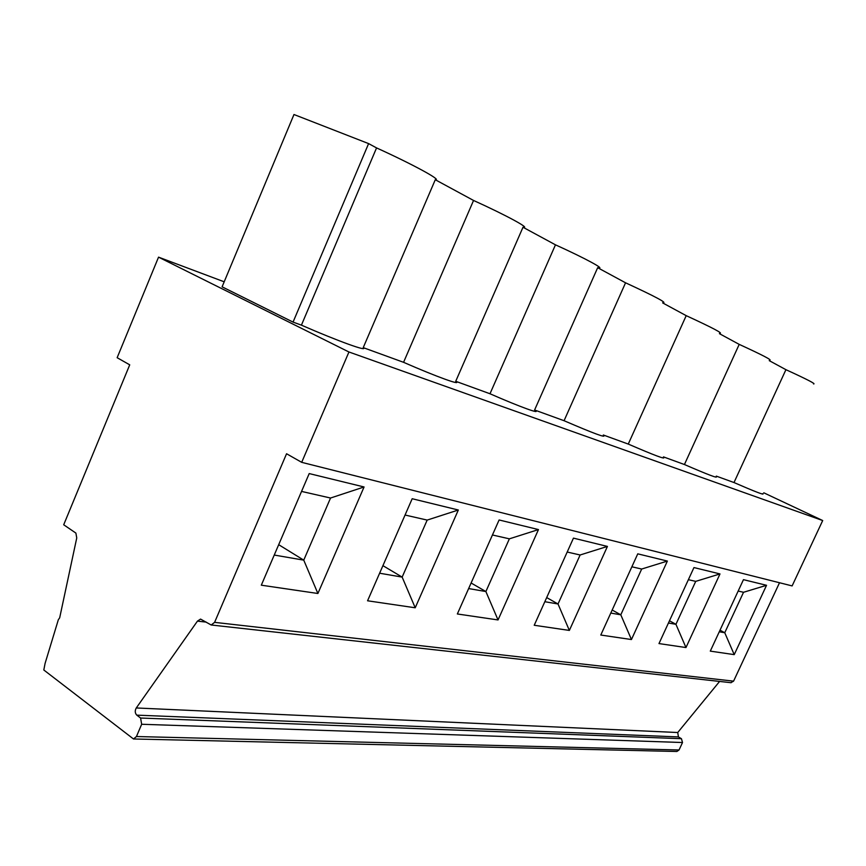 <?xml version="1.0" encoding="UTF-8"?>
<svg xmlns="http://www.w3.org/2000/svg" width="866" height="866" viewBox="0 0 866 866"><rect width="100%" height="100%" fill="white"/><g stroke="black" fill="none" stroke-linecap="round" stroke-linejoin="round"><path stroke-width="1.3" d="M569.363 630.426L607.423 546.424L580.123 554.987L558.018 603.981L569.363 630.426L534.225 625.263L573.454 538.132L607.423 546.424M738.168 591.056L743.537 592.279L766.54 585.297L743.461 579.657L710.293 651.124L734.227 654.631L766.54 585.297M669.472 620.781L675.935 624.31L668.444 623.022M763.812 492.808L822.7 520.542L792.119 585.914L301.693 462.336L348.944 351.986L822.7 520.542M730.872 682.679L733.578 681.152L779.519 582.731M224.197 281.807L158.543 257.148L117.148 357.701L129.727 364.835L63.705 524.774L75.894 533.088L76.749 537.948L59.667 617.859L58.347 619.699L45.086 663.41L43.809 669.992L133.494 738.979L676.876 751.482L679.041 749.988L682.516 742.519L681.445 738.709L678.424 736.923L677.732 732.517L719.603 681.423M492.44 534.982L509.37 538.836L538.468 529.581L499.108 519.968L457.345 613.972L498.037 619.948L538.468 529.581M471.104 582.991L485.88 591.543L468.636 588.566M509.37 538.836L485.88 591.543L498.037 619.948M133.494 738.979L136.449 736.533L141.656 724.268L140.595 718.033L136.796 715.143C134.944 713.162 134.771 710.769 136.276 707.966L197.448 621.128L200.544 619.093L211.196 624.992L214.606 622.351L286.559 453.752L301.693 462.336M206.27 622.124L197.448 621.128M597.67 267.702C606.904 270.095 586.098 258.696 555.463 244.829L489.994 393.759C520.455 407.128 542.527 415.052 534.593 409.997L597.67 267.702L625.555 282.803L564.069 420.714C594.184 433.693 607.25 438.499 603.266 435.154M716.301 476.116L734 482.546C755.174 491.747 764.786 495.439 762.827 493.62M663.486 456.891L684.432 464.522C708.009 474.73 718.574 478.736 716.106 476.527M603.331 435.003L628.261 444.074C654.772 455.527 666.463 459.9 663.345 457.205M534.593 409.997L564.069 420.714M293.054 322.098L368.602 143.604L293.975 114.518L222.097 286.83L293.054 322.098L301.422 325.151C338.021 341.161 368.797 352.213 363.233 347.634L403.567 362.313C436.821 376.883 462.704 386.182 455.722 381.289L489.994 393.759M158.543 257.148L348.944 351.986M455.722 381.289L522.999 227.249L555.463 244.829M662.739 302.743C668.011 303.327 655.616 296.681 625.555 282.803M662.663 302.905L686.208 315.657L628.261 444.074M719.603 333.323C723.814 333.724 712.675 327.835 686.208 315.657M719.44 333.67L739.207 344.376L684.432 464.522M769.473 360.18C772.851 360.451 762.773 355.179 739.207 344.376M769.257 360.646L785.927 369.685L734 482.546M813.542 383.952C816.302 384.125 807.09 379.362 785.927 369.685M368.602 143.604L376.558 147.913L301.422 325.151M363.233 347.634L435.284 179.727C442.526 180.593 413.418 164.648 376.558 147.913M435.284 179.727L473.55 200.457L403.567 362.313M522.999 227.249C531.453 229.014 507.011 215.623 473.55 200.457M600.788 635.038L631.444 639.541L667.372 561.071L637.766 553.839L600.788 635.038M658.983 643.579L685.969 647.552L719.992 573.931L693.958 567.566L658.983 643.579M412.184 498.729L367.563 600.788L415.215 607.78L458.33 510.009L412.184 498.729M261.315 585.189L317.898 593.491L364.066 486.973L309.205 473.572L261.315 585.189M720.014 630.177L724.755 632.732L743.537 592.279M719.267 631.779L724.755 632.732L734.227 654.631M546.684 597.572L558.018 603.981L544.822 601.708M612.175 610.021L620.792 614.806L610.79 613.074M567.187 552.032L580.123 554.987M688.373 579.69L695.723 581.367L675.935 624.31L685.969 647.552M631.444 639.541L620.792 614.806L641.684 569.038L631.866 566.797M667.372 561.071L641.684 569.038M719.992 573.931L695.723 581.367M278.69 544.682L303.75 560.14L330.541 498.026L301.552 491.412M274.241 555.052L303.75 560.14L317.898 593.491M364.066 486.973L330.541 498.026M382.924 565.66L402.149 577.102L427.176 520.087L458.33 510.009M379.611 573.216L402.149 577.102L415.215 607.78M405.061 515.032L427.176 520.087M678.424 736.923L136.796 715.143M677.732 732.517L136.276 707.966M681.445 738.709L140.595 718.033M682.516 742.519L141.656 724.268M679.041 749.988L136.449 736.533M733.578 681.152L214.606 622.351M731.131 682.711L211.196 624.992"/></g></svg>
